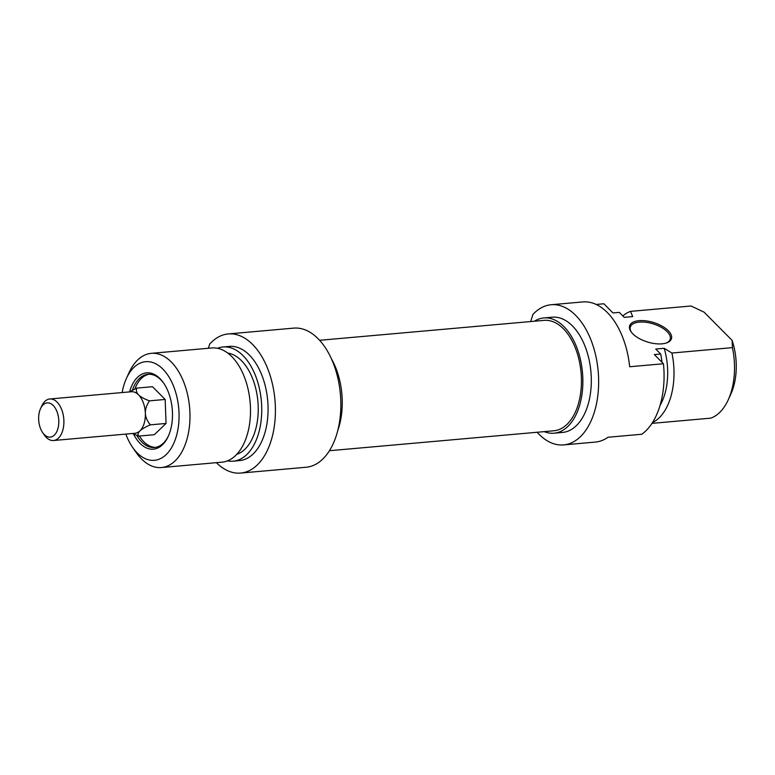 <?xml version="1.0" encoding="UTF-8"?>
<svg xmlns="http://www.w3.org/2000/svg" width="775" height="775" viewBox="0 0 775 775"><rect width="100%" height="100%" fill="white"/><g stroke="black" fill="none" stroke-linecap="round" stroke-linejoin="round"><path stroke-width="1.16" d="M329.423 450.721L553.844 430.784A55.432 32.269 -95.1 0 0 581.066 389.457A55.432 32.269 -95.1 0 0 563.357 328.707A55.432 32.269 -95.1 0 0 544.031 320.366L319.62 340.293M129.328 391.918L136.768 388.11L152.501 386.715L165.162 399.454L166.063 423.441L154.312 434.707L138.58 436.102L132.602 433.487M134.869 388.982A36.745 21.39 84.9 0 1 149.11 374.248M155.601 447.359A36.745 21.39 84.9 0 1 139.384 436.025M132.389 390.193A36.745 21.39 84.9 0 1 148.044 374.296A36.745 21.39 84.9 0 1 163.922 383.48M168.562 435.657A36.745 21.39 84.9 0 1 154.545 447.495A36.745 21.39 84.9 0 1 136.787 435.395M133.484 433.932A38.304 22.301 -95.1 0 0 168.301 436.238A38.304 22.301 -95.1 0 0 163.564 382.957A38.304 22.301 -95.1 0 0 129.89 390.736A38.304 22.301 -95.1 0 0 129.59 391.753M122.15 392.557A49.513 28.82 84.9 0 1 124 384.807A49.513 28.82 84.9 0 1 126.422 378.403A49.513 28.82 84.9 0 1 167.138 374.189A49.513 28.82 84.9 0 1 173.358 444.23A49.513 28.82 84.9 0 1 132.535 447.262A49.513 28.82 84.9 0 1 125.831 434.087M208.388 348.266L209.657 344.139A69.837 40.658 84.9 0 1 228.276 333.938A69.837 40.658 84.9 0 1 274.951 399.91A69.837 40.658 84.9 0 1 240.638 473.07A69.837 40.658 84.9 0 1 216.399 462.665M132.535 447.262L136.109 452.426A57.331 33.373 -95.1 0 0 161.432 467.548A57.331 33.373 -95.1 0 0 189.604 407.495A57.331 33.373 -95.1 0 0 151.29 353.342A57.331 33.373 -95.1 0 0 129.018 372.688L126.422 378.403M151.29 353.342L211.807 347.965A57.331 33.373 84.9 0 1 250.122 402.118A57.331 33.373 84.9 0 1 221.95 462.171L161.432 467.548M331.4 358.757A57.854 33.674 84.9 0 1 337.774 430.474M227.743 353.061A51.334 29.886 84.9 0 1 257.891 401.431A51.334 29.886 84.9 0 1 236.733 454.353M217.504 348.285A57.331 33.373 84.9 0 1 223.055 346.968A57.331 33.373 84.9 0 1 261.369 401.121A57.331 33.373 84.9 0 1 233.197 461.173A57.331 33.373 84.9 0 1 227.501 460.854M223.055 346.968L229.381 346.406A57.331 33.373 84.9 0 1 267.695 400.559A57.331 33.373 84.9 0 1 239.533 460.612L233.197 461.173M240.638 473.07L306.067 467.257A69.837 40.658 -95.1 0 0 340.38 394.097A69.837 40.658 -95.1 0 0 293.706 328.125L228.276 333.938M631.518 332.388A20.848 9.726 -162.9 0 1 630.337 327.011A20.848 9.726 -162.9 0 1 645.943 322.284A20.848 9.726 -162.9 0 1 667.149 331.642A20.848 9.726 -162.9 0 1 670.191 339.266A20.848 9.726 -162.9 0 1 666.19 343.054M668.263 330.683A21.894 10.211 17.1 0 0 640.508 320.588A21.894 10.211 17.1 0 0 631.179 331.933A21.894 10.211 17.1 0 0 666.732 342.87A21.894 10.211 17.1 0 0 668.263 330.683M596.188 304.449L603.861 303.771L612.967 312.935L619.293 312.373L624.233 317.353L632.681 316.597L630.54 311.376L691.058 305.999L704.039 312.131L732.113 340.39L732.433 347.646L671.915 353.022L664.175 348.295L655.727 349.041L660.668 354.02L654.342 354.582L663.448 363.746L629.678 366.749A70.36 40.959 -95.1 0 0 582.81 301.93L551.151 304.74A70.36 40.959 84.9 0 1 598.174 371.196A70.36 40.959 84.9 0 1 563.599 444.908A70.36 40.959 84.9 0 1 537.153 432.266M651.969 423.373L710.743 418.151A57.331 33.373 84.9 0 0 728.238 399.832A57.331 33.373 84.9 0 0 732.433 347.646M563.599 444.908L595.258 442.099A70.36 40.959 -95.1 0 0 607.988 437.255L641.758 434.252A70.36 40.959 -95.1 0 0 663.448 363.746M630.54 311.376A57.331 33.373 -95.1 0 0 622.838 315.938M530.71 321.548L532.88 314.476A70.36 40.959 84.9 0 1 551.151 304.74M728.238 399.832L730.844 394.117A49.513 28.82 -95.1 0 0 732.113 340.39M652.463 422.598A57.331 33.373 -95.1 0 0 671.915 353.022M544.234 431.636A57.854 33.674 -95.1 0 0 554.057 433.196A57.854 33.674 -95.1 0 0 582.48 372.591A57.854 33.674 -95.1 0 0 543.817 317.944A57.854 33.674 -95.1 0 0 534.421 321.218M543.817 317.944L552.255 317.198A57.854 33.674 84.9 0 1 590.928 371.845A57.854 33.674 84.9 0 1 562.495 432.45L554.057 433.196M660.038 405.441A51.334 29.886 -95.1 0 0 664.175 348.295M662.053 362.342A57.331 33.373 -95.1 0 0 660.668 354.02M136.768 388.11C135.954 390.552 136.555 392.809 138.57 394.882C140.662 396.945 144.276 398.931 149.42 400.849C146.601 405.218 145.245 409.355 145.351 413.249C145.535 417.134 147.192 420.999 150.331 424.845C145.342 427.035 141.873 429.04 139.926 430.871C138.057 432.692 137.611 434.436 138.58 436.102M49.832 398.98L131.304 391.743A20.848 12.138 84.9 0 1 138.57 394.882A20.848 12.138 84.9 0 1 145.351 413.249A20.848 12.138 84.9 0 1 139.926 430.871A20.848 12.138 84.9 0 1 134.995 433.273L53.523 440.51A20.848 12.138 -95.1 0 0 63.879 420.486A20.848 12.138 -95.1 0 0 49.832 398.98A20.848 12.138 -95.1 0 0 41.734 406.013L40.523 408.677A17.195 10.017 84.9 0 1 51.499 404.066A17.195 10.017 84.9 0 1 58.793 420.622A17.195 10.017 84.9 0 1 53.504 435.841A17.195 10.017 84.9 0 1 42.644 432.605A17.195 10.017 84.9 0 1 40.523 408.677M150.331 424.845L166.063 423.441M42.644 432.605L44.311 435.007A20.848 12.138 -95.1 0 0 53.523 440.51M149.42 400.849L165.162 399.454"/></g></svg>
